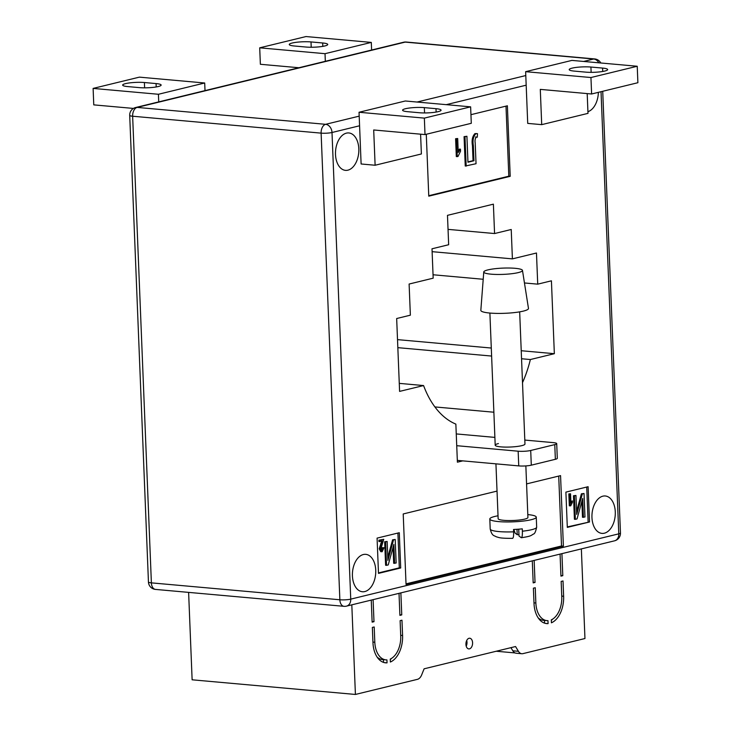 <?xml version="1.0" encoding="UTF-8"?>
<svg xmlns="http://www.w3.org/2000/svg" width="731" height="731" viewBox="0 0 731 731"><rect width="100%" height="100%" fill="white"/><g stroke="black" fill="none" stroke-linecap="round" stroke-linejoin="round"><path stroke-width="1.1" d="M466.214 646.158A5.364 3.317 95.1 0 0 466.999 642.257A5.364 3.317 95.1 0 0 466.716 640.475M472.591 642.759A5.364 3.317 95.1 0 0 469.741 638.227A5.364 3.317 95.1 0 0 465.93 644.376A5.364 3.317 95.1 0 0 468.781 648.909A5.364 3.317 95.1 0 0 472.591 642.759M374.811 642.247L374.199 626.97L372.353 627.417L372.965 642.695A23.84 14.748 95.1 0 0 385.639 662.834A23.84 14.748 95.1 0 0 387.046 662.853L386.927 659.892A20.861 12.902 95.1 0 1 385.904 659.865A20.861 12.902 95.1 0 1 374.811 642.247L372.938 642.083M563.628 596.249L563.016 580.962L561.161 581.419L561.773 596.697A20.861 12.902 -84.9 0 1 551.302 619.842L551.421 622.803A23.84 14.748 -84.9 0 0 563.628 596.249L561.755 596.076M548.095 623.616L547.976 620.656A20.861 12.902 -84.9 0 1 546.952 620.628A20.861 12.902 -84.9 0 1 535.86 603.011L535.247 587.733L533.392 588.181L534.014 603.459A23.84 14.748 -84.9 0 0 546.687 623.598A23.84 14.748 -84.9 0 0 548.095 623.616L545.308 623.369M390.372 662.039L390.253 659.079A20.861 12.902 95.1 0 0 400.725 635.933L400.113 620.656L401.968 620.199L402.58 635.486A23.84 14.748 95.1 0 1 390.372 662.039M372.116 621.505L373.989 621.679L372.134 622.127L371.247 600.096M581.355 548.908L584.955 638.528L522.939 653.633A8.936 5.528 -84.9 0 1 521.788 653.724A8.936 5.528 -84.9 0 1 518.416 651.303L515.556 646.533L424.108 668.81L421.677 674.868A8.936 5.528 95.1 0 1 417.428 679.346L355.412 694.45L351.812 604.829M560.924 575.507L562.797 575.672L561.92 553.641M562.797 575.672L560.951 576.129L560.065 554.098M533.155 582.269L535.037 582.443L534.151 560.412M535.037 582.443L533.182 582.89L532.296 560.86M399.875 614.744L401.758 614.908L400.871 592.878M401.758 614.908L399.903 615.365L399.016 593.334M373.989 621.679L373.102 599.648M355.412 694.45L192.125 679.803L188.616 592.384M496.23 651.239L515.072 652.929M521.788 653.724L516.187 653.222A8.936 5.528 -84.9 0 1 512.824 650.8L510.932 647.657M552.609 619.148A23.84 14.748 -84.9 0 1 551.32 620.354M546.952 620.628L543.453 620.317A20.861 12.902 -84.9 0 1 538.162 617.85M544.586 623.159L544.476 620.409M390.281 659.59A23.84 14.748 95.1 0 0 391.56 658.384M377.114 657.087A20.861 12.902 95.1 0 0 382.404 659.554L385.904 659.865M383.537 662.396L383.428 659.645M384.259 662.606L387.046 662.853M487.961 269.885A19.371 3.143 177.7 0 1 509.26 268.021A19.371 3.143 177.7 0 1 522.473 270.406A19.371 3.143 177.7 0 1 518.279 272.599A19.371 3.143 177.7 0 1 496.632 274.454A19.371 3.143 177.7 0 1 483.767 271.959A19.371 3.143 177.7 0 1 487.961 269.885M522.473 270.406L528.467 308.409A23.84 3.865 177.7 0 1 523.314 311.114A23.84 3.865 177.7 0 1 496.669 313.398A23.84 3.865 177.7 0 1 480.834 310.328L483.767 271.959M495.938 463.847L498.14 518.672A14.903 2.412 -2.3 0 0 516.022 520.326A14.903 2.412 -2.3 0 0 527.919 517.484L525.854 465.903M527.809 514.587A23.246 3.765 177.7 0 1 536.262 517.146A23.246 3.765 177.7 0 1 517.694 521.587A23.246 3.765 177.7 0 1 489.807 519.01A23.246 3.765 177.7 0 1 498.03 515.784M512.595 538.363C499.127 538.336 499.575 537.632 496.285 536.801C494.055 535.311 492.073 536.38 490.209 528.997A23.246 3.765 -2.3 0 0 513.628 531.83L513.537 529.482A23.246 3.765 -2.3 0 0 517.996 529.226A23.246 3.765 -2.3 0 0 522.29 528.851L522.382 531.199A23.246 3.765 -2.3 0 0 536.664 527.133L536.262 517.146M517.009 529.299L517.219 534.717L515.145 533.155L513.802 529.472M517.219 534.717L518.955 534.589M536.664 527.133C535.695 531.684 534.608 533.986 533.42 534.05C530.651 535.722 531.117 536.216 521.377 537.733L519.01 536.07L518.736 529.171M513.628 531.83C513.719 536.453 513.281 538.592 512.34 538.263M521.093 537.632C522.035 537.97 522.464 535.823 522.382 531.199M498.423 443.571A14.903 2.412 -2.3 0 0 495.198 445.216A14.903 2.412 -2.3 0 0 505.231 447.089A14.903 2.412 -2.3 0 0 521.742 445.663A14.903 2.412 -2.3 0 0 524.968 444.019L519.668 311.854M572.108 68.129A13.414 2.175 -2.3 0 0 569.202 69.609A13.414 2.175 -2.3 0 0 574.274 71.099L585.933 72.15A13.414 2.175 -2.3 0 0 600.133 71.839A13.414 2.175 -2.3 0 0 607.662 69.582A13.414 2.175 -2.3 0 0 602.591 68.084L590.931 67.042A13.414 2.175 -2.3 0 0 572.108 68.129M407.67 111.688A13.414 2.175 177.7 0 1 402.598 110.198A13.414 2.175 177.7 0 1 405.504 108.718A13.414 2.175 177.7 0 1 424.327 107.631L435.996 108.681A13.414 2.175 177.7 0 1 441.067 110.171A13.414 2.175 177.7 0 1 433.529 112.437A13.414 2.175 177.7 0 1 419.338 112.738L407.67 111.688M322.673 42.983A13.414 2.175 177.7 0 1 327.735 44.472A13.414 2.175 177.7 0 1 324.838 45.952A13.414 2.175 177.7 0 1 306.006 47.04L294.346 45.998A13.414 2.175 177.7 0 1 289.275 44.5A13.414 2.175 177.7 0 1 296.804 42.243A13.414 2.175 177.7 0 1 311.004 41.932L322.673 42.983L322.8 46.364M158.234 86.541A13.414 2.175 -2.3 0 0 161.14 85.061A13.414 2.175 -2.3 0 0 156.069 83.572L144.4 82.53A13.414 2.175 -2.3 0 0 130.209 82.831A13.414 2.175 -2.3 0 0 122.671 85.098A13.414 2.175 -2.3 0 0 127.742 86.587L139.411 87.629A13.414 2.175 -2.3 0 0 158.234 86.541M335.502 154.497A18.778 11.614 -84.9 0 1 348.842 132.951A18.778 11.614 -84.9 0 1 358.82 148.813A18.778 11.614 -84.9 0 1 345.48 170.36A18.778 11.614 -84.9 0 1 335.502 154.497M591.955 517.521A18.778 11.614 -84.9 0 1 605.295 495.983A18.778 11.614 -84.9 0 1 615.283 511.837A18.778 11.614 -84.9 0 1 601.942 533.383A18.778 11.614 -84.9 0 1 591.955 517.521M352.424 575.882A18.778 11.614 -84.9 0 1 365.765 554.345A18.778 11.614 -84.9 0 1 375.743 570.198A18.778 11.614 -84.9 0 1 362.412 591.745A18.778 11.614 -84.9 0 1 352.424 575.882M457.323 460.384L462.76 460.868L457.396 462.184L455.861 424.108A95.368 58.973 -84.9 0 1 423.578 385.557L399.592 391.396L396.668 318.524L410.365 315.18L409.113 284.039L433.181 278.173L432.003 248.787L448.66 244.73L447.482 215.343L493.388 204.159L494.567 233.545L511.225 229.488L512.404 258.875L536.472 253.008L537.724 284.158L551.421 280.814L554.345 353.694L530.368 359.533A95.368 58.973 -84.9 0 1 522.51 382.66M526.576 483.904L560.558 475.625L563.391 546.148L406.043 584.48L403.21 513.957L497.034 491.095M378.494 573.387L377.077 538.126L399.29 532.716L400.707 567.978L378.494 573.387M598.369 92.344A18.778 11.614 -84.9 0 1 587.925 111.679M589.524 521.98L567.311 527.389L565.895 492.127L588.108 486.709L589.524 521.98L567.283 526.923M470.947 114.676L507.378 105.794L510.211 176.317L428.768 196.164L426.283 134.266M541.708 124.645L540.291 89.383L591.617 93.988L637.889 82.713L637.231 66.256L571.916 60.399L525.635 71.675L527.718 123.393L541.708 124.645L587.989 113.369L587.194 93.595M420.59 134.184L421.385 153.967L375.113 165.243L361.114 163.982L359.04 112.263L405.312 100.988L470.627 106.845L424.355 118.12L359.04 112.263M434.89 406.929L493.864 412.22M397.838 347.654L491.616 356.061M521.55 358.747L530.368 359.533M399.272 383.373L423.578 385.557M448.039 229.37L494.567 233.545M432.112 251.665L512.404 258.875M433.044 274.765L483.209 279.269M524.456 282.961L537.724 284.158M397.518 339.632L491.287 348.038M521.221 350.725L554.345 353.694M397.911 533.054L399.309 567.85L400.707 567.978M399.309 567.85L378.475 572.93M381.902 550.516L383.218 547.766L383.985 547.729L382.158 551.722L380.147 548.89L382.742 540.94L378.923 541.561L378.868 540.191L383.748 539.314L380.924 548.725L381.683 550.452M381.207 550.416L382.276 547.683L383.985 547.729M380.147 548.89L379.215 548.798L380.76 551.677L382.158 551.722M379.215 548.798L381.81 540.858M394.621 563.373L393.854 544.44L388.234 564.926L386.544 565.337L385.593 541.826L387.138 541.452L387.896 560.421L393.525 539.898L395.215 539.487L396.156 562.998L393.689 563.29L393.05 547.4M386.544 565.337L385.612 565.255L384.661 541.744L387.138 541.452M387.777 557.378L392.593 539.816L395.215 539.487M586.719 487.047L588.117 521.852M572.382 500.909L572.437 502.279L570.747 505.779L569.321 505.815L568.837 493.909L570.545 493.8L570.92 503.111L572.382 500.909L570.856 501.539M583.429 517.365L582.671 498.441L577.051 518.919L575.352 519.339L574.411 495.828L575.946 495.454L576.713 514.423L582.342 493.9L584.023 493.489L584.974 516.991L582.497 517.283L581.858 501.393M575.352 519.339L574.42 519.257L573.479 495.746L575.946 495.454M576.585 511.38L581.401 493.809L584.023 493.489M558.712 476.073L561.518 545.975L563.391 546.148M561.518 545.975L406.016 583.868M505.998 106.132L508.813 176.198L510.211 176.317M508.813 176.198L428.75 195.707M460.448 149.179L460.53 151.235L457.999 156.48L456.318 156.58L455.605 138.716L457.688 138.515L458.246 152.487L460.448 149.179L459.516 149.097L458.182 150.805M473.971 160.756L473.368 145.67C472.491 140.398 473.322 136.414 475.872 133.7L477.498 133.691L477.279 137.209L476.393 137.044C475.168 138.415 474.766 140.416 475.205 143.057L476.036 163.726L465.245 166.038L464.066 136.651L466.917 136.268L467.959 162.218L473.971 160.756L473.039 160.674L472.436 145.588C471.559 140.315 472.39 136.331 474.931 133.618L476.566 133.609M467.95 161.907L473.039 160.674M476.393 137.044L475.461 136.962M582.342 493.9L581.401 493.809M574.411 495.828L573.479 495.746M570.253 505.898L569.769 493.992L568.837 493.909M569.769 493.992L570.545 493.8M393.525 539.898L392.593 539.816M385.593 541.826L384.661 541.744M381.692 543.508L380.76 543.425M383.218 547.766L382.276 547.683M379.864 541.644L379.809 540.273L378.868 540.191M379.809 540.273L383.748 539.314M475.872 133.7L474.931 133.618M476.109 133.554L477.498 133.691M466.177 166.12L464.998 136.734L464.066 136.651M464.998 136.734L466.917 136.268M457.25 156.662L456.537 138.799L455.605 138.716M456.537 138.799L457.688 138.515M158.728 101.892L158.426 94.272L204.698 82.996L205.009 90.617M133.435 108.426L93.769 104.871L93.111 88.414L158.426 94.272M93.111 88.414L139.383 77.139L204.698 82.996M371.604 50.028L371.302 42.407L325.021 53.683L325.332 61.303M298.924 67.736L260.373 64.282L259.706 47.826L305.987 36.55L371.302 42.407M259.706 47.826L325.021 53.683M375.113 165.243L373.696 129.972L425.013 134.577L424.355 118.12M425.013 134.577L471.294 123.301L470.627 106.845M591.617 93.988L590.95 77.532L525.635 71.675M590.95 77.532L637.231 66.256M462.76 460.868L518.745 465.894L518.16 451.201A8.936 1.453 -2.3 0 0 530.706 450.479L554.774 444.612A8.936 1.453 -2.3 0 0 556.711 443.626A8.936 1.453 -2.3 0 0 553.33 442.63L524.812 440.071M556.711 443.626L557.296 458.319A8.936 1.453 177.7 0 1 555.359 459.306L554.774 444.612M530.706 450.479L531.3 465.172L555.359 459.306M531.3 465.172A8.936 1.453 177.7 0 1 518.745 465.894M494.878 437.394L456.263 433.922M456.729 445.691L518.16 451.201M512.824 650.8L518.416 651.303M533.986 602.847L535.86 603.011M400.707 635.312L402.58 635.486M156.206 86.952L156.069 83.572M526.183 85.189L446.266 104.661M359.579 125.778L332.002 132.503L350.743 599.137L618.782 533.84L601.028 91.695M339.86 599.767L321.119 133.133L132.64 116.229L151.381 582.863L339.86 599.767A7.749 4.788 95.1 0 0 343.981 606.319A7.749 7.749 0 0 0 346.512 606.127A7.749 5.958 76.3 0 0 350.743 599.137A7.749 1.252 -2.3 0 1 339.86 599.767M583.658 61.45L593.673 59.01L405.184 42.106L137.145 107.411L325.624 124.316L359.195 116.138M417.054 102.038L525.79 75.549M155.502 589.414A7.749 4.788 -84.9 0 1 151.381 582.863A7.749 1.252 -2.3 0 1 148.448 582.004A7.749 7.749 0 0 0 155.502 589.414L343.981 606.319M129.707 115.361A7.749 1.252 -2.3 0 0 132.64 116.229A7.749 4.788 -84.9 0 1 137.145 107.411A7.749 5.958 76.3 0 0 135.619 107.521A7.749 7.749 0 0 0 129.707 115.361L148.448 582.004M614.552 540.821A7.749 7.749 0 0 0 620.464 532.981A7.749 1.252 -2.3 0 1 618.782 533.84A7.749 5.958 76.3 0 1 614.552 540.821L346.512 606.127M321.119 133.133A7.749 1.252 -2.3 0 0 332.002 132.503A7.749 5.958 76.3 0 0 325.624 124.316A7.749 4.788 95.1 0 0 321.119 133.133M403.658 42.224A7.749 5.958 76.3 0 1 405.184 42.106A7.749 4.788 95.1 0 1 406.18 42.032A7.749 7.749 0 0 0 403.658 42.224L135.619 107.521M600.8 62.994A7.749 7.749 0 0 0 594.668 58.937A7.749 4.788 -84.9 0 0 593.673 59.01A7.749 5.958 76.3 0 1 598.817 62.811M473.368 145.67L472.436 145.588M144.619 87.839L144.4 82.53M311.214 47.25L311.004 41.932M436.133 112.062L435.996 108.681M424.547 112.949L424.327 107.631M602.728 71.474L602.591 68.084M591.141 72.351L590.931 67.042M490.209 528.997L489.807 519.01M489.889 313.051L495.198 445.216M602.719 91.284L620.464 532.981M406.18 42.032L594.668 58.937"/></g></svg>
